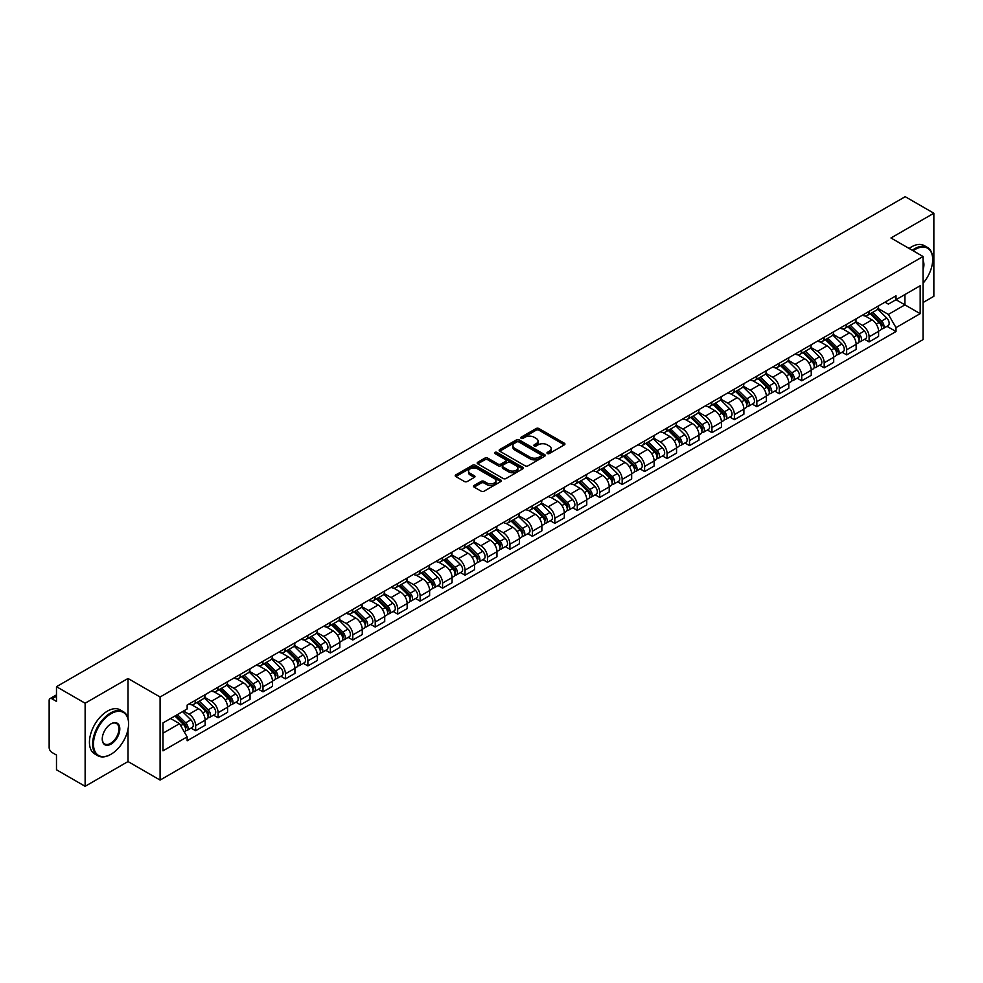 <?xml version="1.0" encoding="UTF-8"?>
<svg xmlns="http://www.w3.org/2000/svg" width="983" height="983" viewBox="0 0 983 983"><rect width="100%" height="100%" fill="white"/><g stroke="black" fill="none" stroke-linecap="round" stroke-linejoin="round"><path stroke-width="1.47" d="M547.371 453.519A1.401 0.811 0 0 0 549.35 453.519L564.365 444.844A2.003 1.155 0 0 0 564.942 444.033A2.003 1.155 0 0 0 564.365 443.222L538.93 428.539A2.003 1.155 0 0 0 536.104 428.539L521.101 437.202A1.401 0.811 0 0 0 523.079 438.344L525.02 437.226A6.389 3.686 0 0 1 534.064 437.226L536.177 438.443A6.389 3.686 0 0 1 538.057 441.06A6.389 3.686 0 0 1 536.177 443.665L534.236 444.783A1.401 0.811 0 0 0 536.214 445.926L538.156 444.808A6.389 3.686 0 0 1 547.199 444.808L549.313 446.036A6.389 3.686 0 0 1 551.193 448.641A6.389 3.686 0 0 1 549.313 451.246L547.371 452.377A1.401 0.811 0 0 0 547.371 453.519L547.371 452.377M474.101 485.467A2.003 1.155 0 0 0 473.511 486.278A2.003 1.155 0 0 0 474.101 487.089L481.24 491.205A2.003 1.155 0 0 0 484.054 491.205L500.728 481.584A2.003 1.155 0 0 0 501.318 480.773A2.003 1.155 0 0 0 500.728 479.962L475.305 465.278A2.003 1.155 0 0 0 472.479 465.278L455.805 474.9A2.003 1.155 0 0 0 455.227 475.711A2.003 1.155 0 0 0 455.805 476.534L464.431 481.51A2.003 1.155 0 0 0 467.257 481.51L474.384 477.382A2.003 1.155 0 0 0 474.973 476.571A2.003 1.155 0 0 0 474.384 475.76L470.107 473.29A5.345 3.084 0 0 1 468.547 471.103A5.345 3.084 0 0 1 471.84 468.264A5.345 3.084 0 0 1 477.664 468.928L494.4 478.586A5.345 3.084 0 0 1 495.973 480.773A5.345 3.084 0 0 1 492.667 483.624A5.345 3.084 0 0 1 486.843 482.948L484.054 481.338A2.003 1.155 0 0 0 481.24 481.338L474.101 485.467L474.101 487.089M160.094 696.996L128.011 678.467L85.128 703.226L56.486 686.699L905.208 196.686L933.85 213.225L890.967 237.984L923.062 256.502L160.094 696.996L160.094 780.084L923.062 339.59L923.062 256.502M525.168 465.844A2.003 1.155 0 0 0 527.982 465.844L544.656 456.223A2.003 1.155 0 0 0 545.246 455.412A2.003 1.155 0 0 0 544.656 454.601L519.233 439.917A2.003 1.155 0 0 0 516.407 439.917L499.733 449.538A2.003 1.155 0 0 0 499.155 450.349A2.003 1.155 0 0 0 499.733 451.172L525.168 465.844M495.42 453.814A1.401 0.811 0 0 1 496.845 454.011L496.845 452.352L522.686 467.281A2.003 1.155 0 0 1 523.275 468.092A2.003 1.155 0 0 1 522.686 468.903L506.024 478.524A2.003 1.155 0 0 1 503.198 478.524L477.775 463.853L484.902 459.761L484.902 458.103L477.775 462.219A2.003 1.155 0 0 0 477.185 463.03A2.003 1.155 0 0 0 477.775 463.853L477.775 462.219M484.902 459.761A2.003 1.155 0 0 1 487.728 459.761L487.728 458.103A2.003 1.155 0 0 0 484.902 458.103M487.728 458.103L498.037 464.05A2.003 1.155 0 0 0 500.863 464.05L505.594 461.322A2.003 1.155 0 0 0 506.184 460.511A2.003 1.155 0 0 0 505.594 459.688L494.867 453.495A1.401 0.811 0 0 1 496.845 452.352M85.128 703.226L85.128 786.314L56.486 769.775L56.486 755.067L52.025 752.499A4.067 2.347 -120 0 1 49.15 747.51L49.15 700.486A4.067 2.347 -120 0 1 49.998 698.63L56.486 694.87M923.062 302.531L933.85 296.301L933.85 213.225M85.128 786.314L128.011 761.555L160.094 780.084M56.486 686.699L56.486 701.407L52.025 698.827A4.067 2.347 -120 0 0 49.998 698.63M869.095 311.341A9.363 5.407 60 0 1 867.153 315.543L876.652 310.063A9.363 5.407 -120 0 0 878.593 305.86M855.615 321.416L862.472 325.385A9.363 5.407 60 0 1 869.095 336.85L878.593 331.369A9.363 5.407 -120 0 0 871.97 319.893L865.175 315.973M878.593 331.369L878.593 336.432L869.095 341.912L864.536 339.282M867.153 315.543A9.363 5.407 60 0 1 862.546 315.125M869.095 336.85L869.095 341.912M846.646 324.304A9.363 5.407 60 0 1 844.704 328.506L854.202 323.026A9.363 5.407 -120 0 0 856.144 318.824M842.087 352.246L846.646 354.875L856.144 349.395L856.144 344.32A9.363 5.407 -120 0 0 849.521 332.856L842.726 328.936M844.704 328.506A9.363 5.407 60 0 1 840.096 328.076M833.166 334.38L840.023 338.336A9.363 5.407 60 0 1 846.646 349.813L846.646 354.875M824.196 337.267A9.363 5.407 60 0 1 822.255 341.47L831.753 335.977A9.363 5.407 -120 0 0 833.695 331.775M819.65 365.209L824.196 367.839L833.695 362.346L833.695 357.284A9.363 5.407 -120 0 0 827.072 345.819L820.277 341.9M822.255 341.47A9.363 5.407 60 0 1 817.647 341.04M810.717 347.343L817.573 351.3A9.363 5.407 60 0 1 824.196 362.764L824.196 367.839M801.747 350.218A9.363 5.407 60 0 1 799.806 354.421L809.304 348.94A9.363 5.407 -120 0 0 811.245 344.738M797.201 378.172L801.747 380.802L811.245 375.309L811.245 370.247A9.363 5.407 -120 0 0 804.622 358.783L797.827 354.851M799.806 354.421A9.363 5.407 60 0 1 795.198 354.003M788.268 360.306L795.124 364.263A9.363 5.407 60 0 1 801.747 375.727L801.747 380.802M779.298 363.182A9.363 5.407 60 0 1 777.356 367.384L786.855 361.904A9.363 5.407 -120 0 0 788.796 357.701M774.751 391.123L779.298 393.753L788.796 388.273L788.796 383.21A9.363 5.407 -120 0 0 782.173 371.746L775.378 367.814M777.356 367.384A9.363 5.407 60 0 1 772.749 366.966M765.818 373.257L772.687 377.226A9.363 5.407 60 0 1 779.298 388.69L779.298 393.753M756.849 376.145A9.363 5.407 60 0 1 754.919 380.347L764.405 374.867A9.363 5.407 -120 0 0 766.347 370.665M752.302 404.087L756.849 406.716L766.347 401.236L766.347 396.161A9.363 5.407 -120 0 0 759.736 384.697L752.929 380.777M754.919 380.347A9.363 5.407 60 0 1 750.299 379.917M743.369 386.221L750.238 390.19A9.363 5.407 60 0 1 756.849 401.654L756.849 406.716M734.399 389.108A9.363 5.407 60 0 1 732.47 393.311L741.968 387.818A9.363 5.407 -120 0 0 743.898 383.616M729.853 417.05L734.399 419.68L743.898 414.199L743.898 409.125A9.363 5.407 -120 0 0 737.287 397.66L730.48 393.741M732.47 393.311A9.363 5.407 60 0 1 727.862 392.881M720.92 399.184L727.789 403.141A9.363 5.407 60 0 1 734.399 414.605L734.399 419.68M711.95 402.059A9.363 5.407 60 0 1 710.021 406.262L719.519 400.781A9.363 5.407 -120 0 0 721.448 396.579M707.404 430.013L711.95 432.643L721.448 427.15L721.448 422.088A9.363 5.407 -120 0 0 714.838 410.624L708.03 406.692M710.021 406.262A9.363 5.407 60 0 1 705.413 405.844M698.471 412.147L705.339 416.104A9.363 5.407 60 0 1 711.95 427.568L711.95 432.643M689.501 415.023A9.363 5.407 60 0 1 687.572 419.225L697.07 413.745A9.363 5.407 -120 0 0 698.999 409.542M684.954 442.964L689.513 445.594L698.999 440.114L698.999 435.051A9.363 5.407 -120 0 0 692.388 423.587L685.581 419.655M687.572 419.225A9.363 5.407 60 0 1 682.964 418.807M676.034 425.111L682.89 429.067A9.363 5.407 60 0 1 689.513 440.531L689.513 445.594M667.064 427.986A9.363 5.407 60 0 1 665.122 432.188L674.621 426.708A9.363 5.407 -120 0 0 676.55 422.506M662.505 455.928L667.064 458.557L676.562 453.077L676.562 448.002A9.363 5.407 -120 0 0 669.939 436.538L663.144 432.618M665.122 432.188A9.363 5.407 60 0 1 660.515 431.77M653.584 438.062L660.441 442.031A9.363 5.407 60 0 1 667.064 453.495L667.064 458.557M644.615 440.949A9.363 5.407 60 0 1 642.673 445.152L652.171 439.659A9.363 5.407 -120 0 0 654.113 435.457M640.056 468.891L644.615 471.521L654.113 466.04L654.113 460.966A9.363 5.407 -120 0 0 647.49 449.501L640.695 445.582M642.673 445.152A9.363 5.407 60 0 1 638.065 444.721M631.135 451.025L637.992 454.982A9.363 5.407 60 0 1 644.615 466.446L644.615 471.521M622.165 453.9A9.363 5.407 60 0 1 620.224 458.103L629.722 452.622A9.363 5.407 -120 0 0 631.664 448.42M617.607 481.854L622.165 484.484L631.664 478.991L631.664 473.929A9.363 5.407 -120 0 0 625.041 462.465L618.246 458.545M620.224 458.103A9.363 5.407 60 0 1 615.616 457.685M608.686 463.988L615.542 467.945A9.363 5.407 60 0 1 622.165 479.409L622.165 484.484M599.716 466.864A9.363 5.407 60 0 1 597.775 471.066L607.273 465.586A9.363 5.407 -120 0 0 609.214 461.383M595.157 494.805L599.716 497.435L609.214 491.955L609.214 486.892A9.363 5.407 -120 0 0 602.591 475.428L595.796 471.496M597.775 471.066A9.363 5.407 60 0 1 593.167 470.648M586.237 476.952L593.093 480.908A9.363 5.407 60 0 1 599.716 492.372L599.716 497.435M577.267 479.827A9.363 5.407 60 0 1 575.325 484.029L584.824 478.549A9.363 5.407 -120 0 0 586.765 474.347M572.708 507.769L577.267 510.398L586.765 504.918L586.765 499.856A9.363 5.407 -120 0 0 580.142 488.379L573.347 484.459M575.325 484.029A9.363 5.407 60 0 1 570.718 483.611M563.787 489.903L570.644 493.871A9.363 5.407 60 0 1 577.267 505.336L577.267 510.398M554.817 492.79A9.363 5.407 60 0 1 552.876 496.993L562.374 491.512A9.363 5.407 -120 0 0 564.316 487.31M550.259 520.732L554.817 523.361L564.316 517.881L564.316 512.807A9.363 5.407 -120 0 0 557.693 501.342L550.898 497.423M552.876 496.993A9.363 5.407 60 0 1 548.268 496.562M541.338 502.866L548.195 506.823A9.363 5.407 60 0 1 554.817 518.299L554.817 523.361M532.368 505.754A9.363 5.407 60 0 1 530.427 509.956L539.925 504.463A9.363 5.407 -120 0 0 541.866 500.261M527.81 533.695L532.368 536.325L541.866 530.845L541.866 525.77A9.363 5.407 -120 0 0 535.244 514.306L528.449 510.386M530.427 509.956A9.363 5.407 60 0 1 525.819 509.526M518.889 515.829L525.745 519.786A9.363 5.407 60 0 1 532.368 531.25L532.368 536.325M509.919 518.705A9.363 5.407 60 0 1 507.978 522.907L517.476 517.427A9.363 5.407 -120 0 0 519.417 513.224M505.36 546.659L509.919 549.288L519.417 543.796L519.417 538.733A9.363 5.407 -120 0 0 512.794 527.269L505.999 523.337M507.978 522.907A9.363 5.407 60 0 1 503.37 522.489M496.44 528.793L503.296 532.749A9.363 5.407 60 0 1 509.919 544.213L509.919 549.288M487.47 531.668A9.363 5.407 60 0 1 485.528 535.87L495.027 530.39A9.363 5.407 -120 0 0 496.968 526.188M482.911 559.61L487.47 562.239L496.968 556.759L496.968 551.696A9.363 5.407 -120 0 0 490.345 540.232L483.55 536.3M485.528 535.87A9.363 5.407 60 0 1 480.92 535.452M473.99 541.744L480.847 545.712A9.363 5.407 60 0 1 487.47 557.177L487.47 562.239M465.02 544.631A9.363 5.407 60 0 1 463.079 548.833L472.577 543.353A9.363 5.407 -120 0 0 474.519 539.151M460.474 572.573L465.02 575.202L474.519 569.722L474.519 564.647A9.363 5.407 -120 0 0 467.896 553.183L461.101 549.264M463.079 548.833A9.363 5.407 60 0 1 458.471 548.403M451.541 554.707L458.397 558.676A9.363 5.407 60 0 1 465.02 570.14L465.02 575.202M442.571 557.594A9.363 5.407 60 0 1 440.63 561.797L450.128 556.304A9.363 5.407 -120 0 0 452.069 552.102M438.025 585.536L442.571 588.166L452.069 582.686L452.069 577.611A9.363 5.407 -120 0 0 445.446 566.147L438.651 562.227M440.63 561.797A9.363 5.407 60 0 1 436.022 561.367M429.092 567.67L435.961 571.627A9.363 5.407 60 0 1 442.571 583.091L442.571 588.166M420.122 570.545A9.363 5.407 60 0 1 418.18 574.748L427.679 569.268A9.363 5.407 -120 0 0 429.62 565.065M415.576 598.5L420.122 601.129L429.62 595.637L429.62 590.574A9.363 5.407 -120 0 0 423.009 579.11L416.202 575.178M418.18 574.748A9.363 5.407 60 0 1 413.573 574.33M406.643 580.634L413.511 584.59A9.363 5.407 60 0 1 420.122 596.054L420.122 601.129M397.673 583.509A9.363 5.407 60 0 1 395.744 587.711L405.229 582.231A9.363 5.407 -120 0 0 407.171 578.029M393.126 611.451L397.673 614.08L407.171 608.6L407.171 603.537A9.363 5.407 -120 0 0 400.56 592.073L393.753 588.141M395.744 587.711A9.363 5.407 60 0 1 391.136 587.293M384.193 593.597L391.062 597.553A9.363 5.407 60 0 1 397.673 609.018L397.673 614.08M375.223 596.472A9.363 5.407 60 0 1 373.294 600.674L382.792 595.194A9.363 5.407 -120 0 0 384.722 590.992M370.677 624.414L375.223 627.043L384.722 621.563L384.722 616.488A9.363 5.407 -120 0 0 378.111 605.024L371.304 601.105M373.294 600.674A9.363 5.407 60 0 1 368.686 600.257M361.744 606.548L368.613 610.517A9.363 5.407 60 0 1 375.223 621.981L375.223 627.043M352.774 609.435A9.363 5.407 60 0 1 350.845 613.638L360.343 608.145A9.363 5.407 -120 0 0 362.272 603.943M348.228 637.377L352.774 640.007L362.272 634.526L362.272 629.452A9.363 5.407 -120 0 0 355.662 617.988L348.854 614.068M350.845 613.638A9.363 5.407 60 0 1 346.237 613.208M339.307 619.511L346.163 623.468A9.363 5.407 60 0 1 352.774 634.932L352.774 640.007M330.337 622.399A9.363 5.407 60 0 1 328.396 626.601L337.894 621.109A9.363 5.407 -120 0 0 339.823 616.906M325.778 650.341L330.337 652.97L339.823 647.478L339.823 642.415A9.363 5.407 -120 0 0 333.212 630.951L326.417 627.031M328.396 626.601A9.363 5.407 60 0 1 323.788 626.171M316.858 632.474L323.714 636.431A9.363 5.407 60 0 1 330.337 647.895L330.337 652.97M307.888 635.35A9.363 5.407 60 0 1 305.946 639.552L315.445 634.072A9.363 5.407 -120 0 0 317.386 629.87M303.329 663.304L307.888 665.921L317.386 660.441L317.386 655.378A9.363 5.407 -120 0 0 310.763 643.914L303.968 639.982M305.946 639.552A9.363 5.407 60 0 1 301.339 639.134M294.409 645.438L301.265 649.394A9.363 5.407 60 0 1 307.888 660.859L307.888 665.921M285.439 648.313A9.363 5.407 60 0 1 283.497 652.515L292.995 647.035A9.363 5.407 -120 0 0 294.937 642.833M280.88 676.255L285.439 678.884L294.937 673.404L294.937 668.342A9.363 5.407 -120 0 0 288.314 656.865L281.519 652.945M283.497 652.515A9.363 5.407 60 0 1 278.889 652.098M271.959 658.389L278.816 662.358A9.363 5.407 60 0 1 285.439 673.822L285.439 678.884M262.989 661.276A9.363 5.407 60 0 1 261.048 665.479L270.546 659.998A9.363 5.407 -120 0 0 272.488 655.796M258.431 689.218L262.989 691.848L272.488 686.367L272.488 681.293A9.363 5.407 -120 0 0 265.865 669.828L259.07 665.909M261.048 665.479A9.363 5.407 60 0 1 256.44 665.049M249.51 671.352L256.366 675.321A9.363 5.407 60 0 1 262.989 686.785L262.989 691.848M240.54 674.24A9.363 5.407 60 0 1 238.599 678.442L248.097 672.95A9.363 5.407 -120 0 0 250.038 668.747M235.981 702.181L240.54 704.811L250.038 699.331L250.038 694.256A9.363 5.407 -120 0 0 243.415 682.792L236.62 678.872M238.599 678.442A9.363 5.407 60 0 1 233.991 678.012M227.061 684.315L233.917 688.272A9.363 5.407 60 0 1 240.54 699.736L240.54 704.811M218.091 687.191A9.363 5.407 60 0 1 216.149 691.393L225.648 685.913A9.363 5.407 -120 0 0 227.589 681.71M213.532 715.145L218.091 717.774L227.589 712.282L227.589 707.219A9.363 5.407 -120 0 0 220.966 695.755L214.171 691.823M216.149 691.393A9.363 5.407 60 0 1 211.542 690.975M204.611 697.279L211.468 701.235A9.363 5.407 60 0 1 218.091 712.7L218.091 717.774M195.642 700.154A9.363 5.407 60 0 1 193.7 704.356L203.198 698.876A9.363 5.407 -120 0 0 205.14 694.674M191.083 728.096L195.642 730.725L205.14 725.245L205.14 720.183A9.363 5.407 -120 0 0 198.517 708.718L191.722 704.786M193.7 704.356A9.363 5.407 60 0 1 189.092 703.939M183.551 711.041L189.019 714.199A9.363 5.407 60 0 1 195.642 725.663L195.642 730.725M884.995 302.162L888.374 304.116L920.174 285.746L904.925 294.556L904.925 304.865L888.374 314.413L878.065 308.465M162.981 733.22L179.52 723.672L187.151 736.881L162.981 750.84L162.981 722.923L187.151 708.964L187.151 705.057L896.005 295.809L896.005 299.704L920.174 313.663L896.005 327.622L888.374 314.413M920.174 285.746L920.174 313.663M187.151 736.881L187.151 740.777L896.005 331.529L896.005 327.622M128.011 678.467L128.011 718.45M128.011 729.312L128.011 761.555M179.52 723.672L170.6 718.512M886.985 326.319L896.005 331.529M547.936 453.716L549.313 452.917A6.389 3.686 0 0 0 551.193 450.3L551.193 448.641M538.057 441.06L538.057 442.719A6.389 3.686 0 0 1 536.177 445.324L534.801 446.122M564.328 444.869L538.93 430.198A2.003 1.155 0 0 0 536.104 430.198L521.666 438.541M544.656 454.601L544.656 456.223L519.233 441.576A2.003 1.155 0 0 0 516.407 441.576L499.769 451.185M541.129 455.977A1.401 0.811 0 0 0 541.129 454.834L518.803 441.957A1.401 0.811 0 0 0 516.825 441.957L514.785 443.136A6.389 3.686 0 0 0 512.905 445.741A6.389 3.686 0 0 0 514.785 448.359L530.034 457.169A6.389 3.686 0 0 0 539.077 457.169L541.129 455.977L541.129 457.648A1.401 0.811 0 0 0 541.535 457.07L541.535 455.412M512.905 445.741L512.905 447.412A6.389 3.686 0 0 0 514.785 450.017L514.785 448.359M541.129 457.648L539.077 458.828A6.389 3.686 0 0 1 530.034 458.828L514.785 450.017M487.728 459.761L498.037 465.721A2.003 1.155 0 0 0 500.863 465.721L505.594 462.981A2.003 1.155 0 0 0 506.184 462.17L506.184 460.511M496.845 454.011L522.661 468.928M508.739 470.23A5.345 3.084 0 0 0 514.564 470.906A5.345 3.084 0 0 0 517.869 468.055A5.345 3.084 0 0 0 516.296 465.868L510.398 462.465A2.003 1.155 0 0 0 507.572 462.465L502.841 465.192A2.003 1.155 0 0 0 502.264 466.016A2.003 1.155 0 0 0 502.841 466.827L508.739 470.23L508.739 471.889A5.345 3.084 0 0 0 514.564 472.565A5.345 3.084 0 0 0 517.869 469.714L517.869 468.055M502.264 466.016L502.264 467.675A2.003 1.155 0 0 0 502.841 468.486L502.841 466.827M508.739 471.889L502.841 468.486M495.973 480.773L495.973 482.432A5.345 3.084 0 0 1 492.667 485.283A5.345 3.084 0 0 1 486.843 484.619L484.054 483.009A2.003 1.155 0 0 0 481.24 483.009L474.125 487.113M468.547 471.103L468.547 472.774A5.345 3.084 0 0 0 470.107 474.949L470.107 473.29M474.359 477.406L470.107 474.949M500.728 479.962L500.728 481.584L475.305 466.937A2.003 1.155 0 0 0 472.479 466.937L455.842 476.546M870.299 313.724L879.146 322.449A5.087 2.937 60 0 1 880.485 330.079L878.593 331.173M872.068 315.469L875.816 317.632M871.282 313.159L880.965 322.719A2.445 1.413 60 0 1 881.616 326.381A2.445 1.413 60 0 1 881.395 326.467M872.744 312.311L881.591 321.036A5.087 2.937 60 0 1 882.931 328.666A5.087 2.937 60 0 1 881.395 328.826M877.696 309.092L886.777 318.05A5.087 2.937 60 0 1 888.116 325.68L882.931 328.666M847.85 326.688L856.697 335.412A5.087 2.937 60 0 1 858.036 343.042L856.144 344.136M849.619 328.433L853.367 330.595M848.833 326.123L858.515 335.67A2.445 1.413 60 0 1 859.167 339.332A2.445 1.413 60 0 1 858.945 339.418M850.295 325.275L859.142 333.999A5.087 2.937 60 0 1 860.481 341.629A5.087 2.937 60 0 1 858.945 341.789M855.247 322.055L864.327 331.013A5.087 2.937 60 0 1 865.667 338.631L860.481 341.629M825.401 339.651L834.248 348.375A5.087 2.937 60 0 1 835.587 355.993L833.695 357.099M827.17 341.384L830.918 343.546M826.384 339.086L836.066 348.633A2.445 1.413 60 0 1 836.717 352.295A2.445 1.413 60 0 1 836.496 352.381M827.858 338.238L836.693 346.962A5.087 2.937 60 0 1 838.032 354.593A5.087 2.937 60 0 1 836.496 354.752M832.798 335.019L841.878 343.964A5.087 2.937 60 0 1 843.217 351.595L838.032 354.593M923.062 283.239A24.833 14.34 120 0 0 932.695 259.586A24.833 14.34 120 0 0 915.148 249.449A24.833 14.34 120 0 0 913.109 250.763M912.285 250.284A25.435 14.684 -60 0 1 914.706 248.699A25.435 14.684 -60 0 1 927.436 247.433A25.435 14.684 -60 0 1 932.695 259.082A25.435 14.684 -60 0 1 932.695 259.34M923.062 260.765A12.41 7.164 -60 0 1 923.062 269.526M909.115 248.466A25.435 14.684 -60 0 1 911.548 246.868A25.435 14.684 -60 0 1 924.266 245.615L927.436 247.433M110.6 754.489L111.03 754.244A24.833 14.34 120 0 0 128.589 723.832A24.833 14.34 120 0 0 111.03 713.695A24.833 14.34 120 0 0 93.471 744.106A24.833 14.34 120 0 0 111.03 754.244L110.6 754.489A25.435 14.684 -60 0 1 97.882 755.755A25.435 14.684 -60 0 1 93.975 735.37A25.435 14.684 -60 0 1 110.6 712.945A25.435 14.684 -60 0 1 123.317 711.692A25.435 14.684 -60 0 1 128.589 723.341A25.435 14.684 -60 0 1 128.576 723.586M111.03 723.832L111.03 723.832A12.41 7.164 -60 0 1 119.803 728.907A12.41 7.164 -60 0 1 111.03 744.106A12.41 7.164 -60 0 1 102.244 739.032A12.41 7.164 -60 0 1 111.03 723.832L111.03 723.832M102.257 738.786A11.808 6.82 120 0 0 104.69 743.947A11.808 6.82 120 0 0 110.6 743.357A11.808 6.82 120 0 0 118.304 732.962A11.808 6.82 120 0 0 116.498 723.5A11.808 6.82 120 0 0 110.809 723.967M97.882 755.755L94.712 753.924A25.435 14.684 -60 0 1 90.817 733.539A25.435 14.684 -60 0 1 107.43 711.127A25.435 14.684 -60 0 1 120.147 709.861L123.317 711.692M802.964 352.602L811.798 361.326A5.087 2.937 60 0 1 813.138 368.957L811.245 370.05M804.721 354.347L808.468 356.51M803.934 352.037L813.617 361.597A2.445 1.413 60 0 1 814.268 365.258A2.445 1.413 60 0 1 814.047 365.344M805.409 351.189L814.243 359.925A5.087 2.937 60 0 1 815.595 367.544A5.087 2.937 60 0 1 814.047 367.716M810.348 347.97L819.429 356.927A5.087 2.937 60 0 1 820.768 364.558L815.595 367.544M780.514 365.565L789.349 374.29A5.087 2.937 60 0 1 790.701 381.92L788.796 383.014M782.271 367.31L786.019 369.473M781.485 365L791.18 374.56A2.445 1.413 60 0 1 791.819 378.222A2.445 1.413 60 0 1 791.598 378.308M782.96 364.152L791.794 372.876A5.087 2.937 60 0 1 793.146 380.507A5.087 2.937 60 0 1 791.61 380.667M787.899 360.933L796.98 369.891A5.087 2.937 60 0 1 798.319 377.521L793.146 380.507M758.065 378.529L766.9 387.253A5.087 2.937 60 0 1 768.251 394.883L766.347 395.977M759.822 380.274L763.57 382.436M759.036 377.964L768.731 387.511A2.445 1.413 60 0 1 769.37 391.173A2.445 1.413 60 0 1 769.148 391.271M760.51 377.116L769.345 385.84A5.087 2.937 60 0 1 770.697 393.47A5.087 2.937 60 0 1 769.161 393.63M765.45 373.896L774.53 382.854A5.087 2.937 60 0 1 775.87 390.472L770.697 393.47M735.616 391.492L744.45 400.216A5.087 2.937 60 0 1 745.802 407.847L743.898 408.94M737.373 393.225L741.121 395.399M736.599 390.927L746.281 400.474A2.445 1.413 60 0 1 746.92 404.136A2.445 1.413 60 0 1 746.699 404.222M738.061 390.079L746.896 398.803A5.087 2.937 60 0 1 748.247 406.434A5.087 2.937 60 0 1 746.711 406.593M743.013 386.86L752.081 395.805A5.087 2.937 60 0 1 753.42 403.435L748.247 406.434M713.166 404.455L722.001 413.179A5.087 2.937 60 0 1 723.353 420.798L721.448 421.904M714.924 406.188L718.671 408.35M714.15 403.878L723.832 413.438A2.445 1.413 60 0 1 724.471 417.099A2.445 1.413 60 0 1 724.25 417.185M715.612 403.042L724.459 411.766A5.087 2.937 60 0 1 725.798 419.385A5.087 2.937 60 0 1 724.262 419.557M720.564 399.823L729.632 408.768A5.087 2.937 60 0 1 730.971 416.399L725.798 419.385M690.717 417.406L699.564 426.131A5.087 2.937 60 0 1 700.904 433.761L698.999 434.855M692.474 419.151L696.222 421.314M691.7 416.841L701.383 426.401A2.445 1.413 60 0 1 702.022 430.062A2.445 1.413 60 0 1 701.801 430.149M693.162 415.993L702.009 424.717A5.087 2.937 60 0 1 703.349 432.348A5.087 2.937 60 0 1 701.813 432.508M698.114 412.774L707.182 421.732A5.087 2.937 60 0 1 708.522 429.362L703.349 432.348M668.268 430.37L677.115 439.094A5.087 2.937 60 0 1 678.454 446.724L676.55 447.818M670.025 432.115L673.785 434.277M669.251 429.804L678.934 439.352A2.445 1.413 60 0 1 679.572 443.014A2.445 1.413 60 0 1 679.351 443.112M670.713 428.957L679.56 437.681A5.087 2.937 60 0 1 680.9 445.311A5.087 2.937 60 0 1 679.364 445.471M675.665 425.737L684.733 434.695A5.087 2.937 60 0 1 686.085 442.325L680.9 445.311M645.819 443.333L654.666 452.057A5.087 2.937 60 0 1 656.005 459.688L654.1 460.781M647.576 445.066L651.336 447.24M646.802 442.768L656.484 452.315A2.445 1.413 60 0 1 657.123 455.977A2.445 1.413 60 0 1 656.902 456.063M648.264 441.92L657.111 450.644A5.087 2.937 60 0 1 658.45 458.275A5.087 2.937 60 0 1 656.914 458.434M653.216 438.701L662.284 447.658A5.087 2.937 60 0 1 663.636 455.276L658.45 458.275M623.369 456.296L632.216 465.02A5.087 2.937 60 0 1 633.556 472.639L631.651 473.745M625.139 458.029L628.887 460.191M624.352 455.731L634.035 465.278A2.445 1.413 60 0 1 634.674 468.94A2.445 1.413 60 0 1 634.453 469.026M625.815 454.883L634.662 463.607A5.087 2.937 60 0 1 636.001 471.226A5.087 2.937 60 0 1 634.465 471.398M630.767 451.664L639.835 460.609A5.087 2.937 60 0 1 641.186 468.24L636.001 471.226M600.92 469.247L609.767 477.971A5.087 2.937 60 0 1 611.107 485.602L609.214 486.696M602.69 470.992L606.437 473.155M601.903 468.682L611.586 478.242A2.445 1.413 60 0 1 612.225 481.903A2.445 1.413 60 0 1 612.004 481.989M603.365 467.834L612.212 476.558A5.087 2.937 60 0 1 613.552 484.189A5.087 2.937 60 0 1 612.016 484.361M608.317 464.615L617.385 473.573A5.087 2.937 60 0 1 618.737 481.203L613.552 484.189M578.471 482.211L587.318 490.935A5.087 2.937 60 0 1 588.657 498.565L586.765 499.659M580.24 483.955L583.988 486.118M579.454 481.645L589.136 491.205A2.445 1.413 60 0 1 589.788 494.867A2.445 1.413 60 0 1 589.554 494.953M580.916 480.798L589.763 489.522A5.087 2.937 60 0 1 591.102 497.152A5.087 2.937 60 0 1 589.567 497.312M585.868 477.578L594.948 486.536A5.087 2.937 60 0 1 596.288 494.166L591.102 497.152M556.022 495.174L564.869 503.898A5.087 2.937 60 0 1 566.208 511.529L564.316 512.622M557.791 496.919L561.539 499.081M557.005 494.609L566.687 504.156A2.445 1.413 60 0 1 567.338 507.818A2.445 1.413 60 0 1 567.105 507.916M558.467 493.761L567.314 502.485A5.087 2.937 60 0 1 568.653 510.116A5.087 2.937 60 0 1 567.117 510.275M563.419 490.542L572.499 499.499A5.087 2.937 60 0 1 573.839 507.117L568.653 510.116M533.572 508.137L542.419 516.861A5.087 2.937 60 0 1 543.759 524.492L541.866 525.586M535.342 509.87L539.089 512.032M534.555 507.572L544.238 517.119A2.445 1.413 60 0 1 544.889 520.781A2.445 1.413 60 0 1 544.668 520.867M536.018 506.724L544.865 515.448A5.087 2.937 60 0 1 546.204 523.079A5.087 2.937 60 0 1 544.668 523.239M540.969 503.505L550.05 512.45A5.087 2.937 60 0 1 551.389 520.081L546.204 523.079M511.123 521.088L519.97 529.825A5.087 2.937 60 0 1 521.309 537.443L519.417 538.537M512.893 522.833L516.64 524.996M512.106 520.523L521.789 530.083A2.445 1.413 60 0 1 522.44 533.744A2.445 1.413 60 0 1 522.219 533.83M513.568 519.688L522.415 528.412A5.087 2.937 60 0 1 523.755 536.03A5.087 2.937 60 0 1 522.219 536.202M518.52 516.468L527.601 525.413A5.087 2.937 60 0 1 528.94 533.044L523.755 536.03M488.674 534.052L497.521 542.776A5.087 2.937 60 0 1 498.86 550.406L496.968 551.5M490.443 535.796L494.191 537.959M489.657 533.486L499.339 543.046A2.445 1.413 60 0 1 499.991 546.708A2.445 1.413 60 0 1 499.769 546.794M491.119 532.639L499.966 541.363A5.087 2.937 60 0 1 501.305 548.993A5.087 2.937 60 0 1 499.769 549.153M496.071 529.419L505.151 538.377A5.087 2.937 60 0 1 506.491 546.007L501.305 548.993M466.225 547.015L475.072 555.739A5.087 2.937 60 0 1 476.411 563.37L474.519 564.463M467.994 548.76L471.742 550.922M467.208 546.45L476.89 555.997A2.445 1.413 60 0 1 477.541 559.659A2.445 1.413 60 0 1 477.32 559.757M468.682 545.602L477.517 554.326A5.087 2.937 60 0 1 478.868 561.957A5.087 2.937 60 0 1 477.32 562.116M473.622 542.383L482.702 551.34A5.087 2.937 60 0 1 484.041 558.958L478.868 561.957M443.788 559.978L452.622 568.702A5.087 2.937 60 0 1 453.962 576.333L452.069 577.426M445.545 561.711L449.292 563.886M444.758 559.413L454.441 568.96A2.445 1.413 60 0 1 455.092 572.622A2.445 1.413 60 0 1 454.871 572.708M446.233 558.565L455.068 567.289A5.087 2.937 60 0 1 456.419 574.92A5.087 2.937 60 0 1 454.883 575.08M451.172 555.346L460.253 564.291A5.087 2.937 60 0 1 461.592 571.922L456.419 574.92M421.338 572.942L430.173 581.666A5.087 2.937 60 0 1 431.525 589.284L429.62 590.39M423.095 574.674L426.843 576.837M422.309 572.364L432.004 581.924A2.445 1.413 60 0 1 432.643 585.585A2.445 1.413 60 0 1 432.422 585.671M423.784 571.528L432.618 580.253A5.087 2.937 60 0 1 433.97 587.871A5.087 2.937 60 0 1 432.434 588.043M428.723 568.309L437.804 577.254A5.087 2.937 60 0 1 439.143 584.885L433.97 587.871M398.889 585.893L407.724 594.617A5.087 2.937 60 0 1 409.075 602.247L407.171 603.341M400.646 587.637L404.394 589.8M399.86 585.327L409.555 594.887A2.445 1.413 60 0 1 410.194 598.549A2.445 1.413 60 0 1 409.972 598.635M401.334 584.48L410.169 593.204A5.087 2.937 60 0 1 411.521 600.834A5.087 2.937 60 0 1 409.985 600.994M406.286 581.26L415.354 590.218A5.087 2.937 60 0 1 416.694 597.848L411.521 600.834M376.44 598.856L385.275 607.58A5.087 2.937 60 0 1 386.626 615.211L384.722 616.304M378.197 600.601L381.945 602.763M377.423 598.291L387.105 607.85A2.445 1.413 60 0 1 387.744 611.5A2.445 1.413 60 0 1 387.523 611.598M378.885 597.443L387.732 606.167A5.087 2.937 60 0 1 389.071 613.797A5.087 2.937 60 0 1 387.535 613.957M383.837 594.224L392.905 603.181A5.087 2.937 60 0 1 394.244 610.812L389.071 613.797M353.991 611.819L362.838 620.543A5.087 2.937 60 0 1 364.177 628.174L362.272 629.267M355.748 613.552L359.495 615.727M354.974 611.254L364.656 620.801A2.445 1.413 60 0 1 365.295 624.463A2.445 1.413 60 0 1 365.074 624.549M356.436 610.406L365.283 619.13A5.087 2.937 60 0 1 366.622 626.761A5.087 2.937 60 0 1 365.086 626.921M361.388 607.187L370.456 616.144A5.087 2.937 60 0 1 371.795 623.763L366.622 626.761M331.541 624.783L340.388 633.507A5.087 2.937 60 0 1 341.728 641.125L339.823 642.231M333.298 626.515L337.046 628.678M332.524 624.217L342.207 633.765A2.445 1.413 60 0 1 342.846 637.426A2.445 1.413 60 0 1 342.625 637.512M333.987 623.369L342.834 632.094A5.087 2.937 60 0 1 344.173 639.724A5.087 2.937 60 0 1 342.637 639.884M338.938 620.15L348.007 629.095A5.087 2.937 60 0 1 349.346 636.726L344.173 639.724M309.092 637.734L317.939 646.458A5.087 2.937 60 0 1 319.278 654.088L317.374 655.182M310.849 639.478L314.609 641.641M310.075 637.168L319.758 646.728A2.445 1.413 60 0 1 320.397 650.39A2.445 1.413 60 0 1 320.175 650.476M311.537 636.32L320.384 645.057A5.087 2.937 60 0 1 321.724 652.675A5.087 2.937 60 0 1 320.188 652.847M316.489 633.101L325.557 642.059A5.087 2.937 60 0 1 326.909 649.689L321.724 652.675M286.643 650.697L295.49 659.421A5.087 2.937 60 0 1 296.829 667.052L294.925 668.145M288.412 652.442L292.16 654.604M287.626 650.132L297.308 659.691A2.445 1.413 60 0 1 297.947 663.353A2.445 1.413 60 0 1 297.726 663.439M289.088 649.284L297.935 658.008A5.087 2.937 60 0 1 299.274 665.638A5.087 2.937 60 0 1 297.738 665.798M294.04 646.064L303.108 655.022A5.087 2.937 60 0 1 304.46 662.653L299.274 665.638M264.194 663.66L273.041 672.384A5.087 2.937 60 0 1 274.38 680.015L272.488 681.108M265.963 665.405L269.711 667.568M265.177 663.095L274.859 672.642A2.445 1.413 60 0 1 275.498 676.304A2.445 1.413 60 0 1 275.277 676.402M266.639 662.247L275.486 670.971A5.087 2.937 60 0 1 276.825 678.602A5.087 2.937 60 0 1 275.289 678.761M271.591 659.028L280.659 667.985A5.087 2.937 60 0 1 282.01 675.604L276.825 678.602M241.744 676.623L250.591 685.348A5.087 2.937 60 0 1 251.931 692.978L250.038 694.072M243.514 678.356L247.261 680.519M242.727 676.058L252.41 685.606A2.445 1.413 60 0 1 253.049 689.267A2.445 1.413 60 0 1 252.828 689.353M244.189 675.21L253.036 683.935A5.087 2.937 60 0 1 254.376 691.565A5.087 2.937 60 0 1 252.84 691.725M249.141 671.991L258.222 680.936A5.087 2.937 60 0 1 259.561 688.567L254.376 691.565M219.295 689.587L228.142 698.311A5.087 2.937 60 0 1 229.481 705.929L227.589 707.023M221.064 691.319L224.812 693.482M220.278 689.009L229.961 698.569A2.445 1.413 60 0 1 230.612 702.231A2.445 1.413 60 0 1 230.378 702.317M221.74 688.174L230.587 696.898A5.087 2.937 60 0 1 231.927 704.516A5.087 2.937 60 0 1 230.391 704.688M226.692 684.954L235.773 693.9A5.087 2.937 60 0 1 237.112 701.53L231.927 704.516M196.846 702.538L205.693 711.262A5.087 2.937 60 0 1 207.032 718.892L205.14 719.986M198.615 704.283L202.363 706.445M197.829 701.973L207.511 711.532A2.445 1.413 60 0 1 208.163 715.194A2.445 1.413 60 0 1 207.941 715.28M199.291 701.125L208.138 709.849A5.087 2.937 60 0 1 209.477 717.479A5.087 2.937 60 0 1 207.941 717.639M204.243 697.905L213.323 706.863A5.087 2.937 60 0 1 214.663 714.494L209.477 717.479M174.925 716.017L183.243 724.225A5.087 2.937 60 0 1 184.583 731.856L184.337 732.003M176.166 717.246L179.914 719.409M175.908 715.452L185.062 724.483A2.445 1.413 60 0 1 185.713 728.145A2.445 1.413 60 0 1 185.492 728.243M177.37 714.604L185.689 722.812A5.087 2.937 60 0 1 187.028 730.443A5.087 2.937 60 0 1 185.492 730.602M182.555 711.618L190.874 719.826A5.087 2.937 60 0 1 192.213 727.445L187.028 730.443M218.091 712.7L227.589 707.219M240.54 699.736L250.038 694.256M262.989 686.785L272.488 681.293M285.439 673.822L294.937 668.342M307.888 660.859L317.386 655.378M330.337 647.895L339.823 642.415M352.774 634.932L362.272 629.452M375.223 621.981L384.722 616.488M397.673 609.018L407.171 603.537M420.122 596.054L429.62 590.574M442.571 583.091L452.069 577.611M465.02 570.14L474.519 564.647M487.47 557.177L496.968 551.696M509.919 544.213L519.417 538.733M532.368 531.25L541.866 525.77M554.817 518.299L564.316 512.807M577.267 505.336L586.765 499.856M599.716 492.372L609.214 486.892M622.165 479.409L631.664 473.929M644.615 466.446L654.113 460.966M667.064 453.495L676.562 448.002M689.513 440.531L698.999 435.051M711.95 427.568L721.448 422.088M734.399 414.605L743.898 409.125M756.849 401.654L766.347 396.161M779.298 388.69L788.796 383.21M801.747 375.727L811.245 370.247M824.196 362.764L833.695 357.284M846.646 349.813L856.144 344.32M195.642 725.663L205.14 720.183M189.019 714.199L198.517 708.718M211.468 701.235L220.966 695.755M233.917 688.272L243.415 682.792M256.366 675.321L265.865 669.828M278.816 662.358L288.314 656.865M301.265 649.394L310.763 643.914M323.714 636.431L333.212 630.951M346.163 623.468L355.662 617.988M368.613 610.517L378.111 605.024M391.062 597.553L400.56 592.073M413.511 584.59L423.009 579.11M435.961 571.627L445.446 566.147M458.397 558.676L467.896 553.183M480.847 545.712L490.345 540.232M503.296 532.749L512.794 527.269M525.745 519.786L535.244 514.306M548.195 506.823L557.693 501.342M570.644 493.871L580.142 488.379M593.093 480.908L602.591 475.428M615.542 467.945L625.041 462.465M637.992 454.982L647.49 449.501M660.441 442.031L669.939 436.538M682.89 429.067L692.388 423.587M705.339 416.104L714.838 410.624M727.789 403.141L737.287 397.66M750.238 390.19L759.736 384.697M772.687 377.226L782.173 371.746M795.124 364.263L804.622 358.783M817.573 351.3L827.072 345.819M840.023 338.336L849.521 332.856M862.472 325.385L871.97 319.893M56.486 696.247L52.025 698.827M549.313 452.917L549.313 451.246M534.236 445.926L534.236 444.783M536.177 445.324L536.177 443.665M521.101 438.344L521.101 437.202M536.104 430.198L536.104 428.539M538.93 430.198L538.93 428.539M564.365 444.844L564.365 443.222M499.733 451.172L499.733 449.538M516.407 441.576L516.407 439.917M519.233 441.576L519.233 439.917M530.034 458.828L530.034 457.169M539.077 458.828L539.077 457.169M498.037 465.721L498.037 464.05M500.863 465.721L500.863 464.05M505.594 462.981L505.594 461.322M522.686 468.903L522.686 467.281M481.24 483.009L481.24 481.338M484.054 483.009L484.054 481.338M486.843 484.619L486.843 482.948M474.384 477.382L474.384 475.76M455.805 476.534L455.805 474.9M472.479 466.937L472.479 465.278M475.305 466.937L475.305 465.278M879.146 322.449L876.222 324.132M882.12 325.262L881.198 325.791M886.777 318.05L881.591 321.036M856.697 335.412L853.772 337.095M859.67 338.213L858.749 338.742M864.327 331.013L859.142 333.999M834.248 348.375L831.323 350.059M837.221 351.177L836.3 351.705M841.878 343.964L836.693 346.962M811.798 361.326L808.874 363.022M814.772 364.14L813.85 364.668M819.429 356.927L814.243 359.925M789.349 374.29L786.425 375.985M792.323 377.103L791.401 377.632M796.98 369.891L791.794 372.876M766.9 387.253L763.988 388.936M769.873 390.054L768.964 390.583M774.53 382.854L769.345 385.84M744.45 400.216L741.538 401.9M747.424 403.018L746.515 403.546M752.081 395.805L746.896 398.803M722.001 413.179L719.089 414.863M724.975 415.981L724.066 416.509M729.632 408.768L724.459 411.766M699.564 426.131L696.64 427.826M702.526 428.944L701.616 429.473M707.182 421.732L702.009 424.717M677.115 439.094L674.191 440.777M680.076 441.895L679.167 442.436M684.733 434.695L679.56 437.681M654.666 452.057L651.741 453.741M657.627 454.859L656.718 455.387M662.284 447.658L657.111 450.644M632.216 465.02L629.292 466.704M635.19 467.822L634.268 468.35M639.835 460.609L634.662 463.607M609.767 477.971L606.843 479.667M612.741 480.785L611.819 481.314M617.385 473.573L612.212 476.558M587.318 490.935L584.394 492.618M590.291 493.749L589.37 494.277M594.948 486.536L589.763 489.522M564.869 503.898L561.944 505.581M567.842 506.7L566.921 507.228M572.499 499.499L567.314 502.485M542.419 516.861L539.495 518.545M545.393 519.663L544.471 520.191M550.05 512.45L544.865 515.448M519.97 529.825L517.046 531.508M522.944 532.626L522.022 533.155M527.601 525.413L522.415 528.412M497.521 542.776L494.596 544.471M500.494 545.59L499.573 546.118M505.151 538.377L499.966 541.363M475.072 555.739L472.147 557.422M478.045 558.541L477.124 559.081M482.702 551.34L477.517 554.326M452.622 568.702L449.698 570.386M455.596 571.504L454.674 572.032M460.253 564.291L455.068 567.289M430.173 581.666L427.261 583.349M433.147 584.467L432.237 584.996M437.804 577.254L432.618 580.253M407.724 594.617L404.812 596.312M410.697 597.431L409.788 597.959M415.354 590.218L410.169 593.204M385.275 607.58L382.362 609.263M388.248 610.394L387.339 610.922M392.905 603.181L387.732 606.167M362.838 620.543L359.913 622.227M365.799 623.345L364.89 623.873M370.456 616.144L365.283 619.13M340.388 633.507L337.464 635.19M343.35 636.308L342.44 636.837M348.007 629.095L342.834 632.094M317.939 646.458L315.015 648.153M320.9 649.271L319.991 649.8M325.557 642.059L320.384 645.057M295.49 659.421L292.565 661.117M298.463 662.235L297.542 662.763M303.108 655.022L297.935 658.008M273.041 672.384L270.116 674.068M276.014 675.186L275.093 675.714M280.659 667.985L275.486 670.971M250.591 685.348L247.667 687.031M253.565 688.149L252.643 688.678M258.222 680.936L253.036 683.935M228.142 698.311L225.218 699.994M231.116 701.112L230.194 701.641M235.773 693.9L230.587 696.898M205.693 711.262L202.768 712.958M208.666 714.076L207.745 714.604M213.323 706.863L208.138 709.849M183.243 724.225L180.7 725.7M186.217 727.027L185.296 727.567M190.874 719.826L185.689 722.812"/></g></svg>
